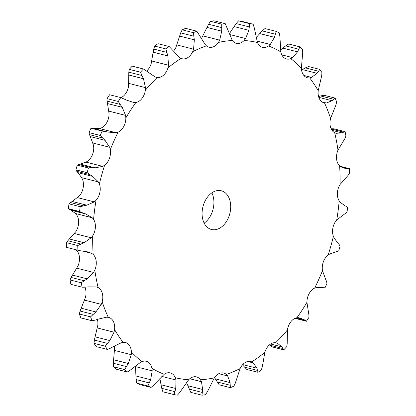 <?xml version="1.0" encoding="UTF-8"?>
<svg xmlns="http://www.w3.org/2000/svg" width="416" height="416" viewBox="0 0 416 416"><rect width="100%" height="100%" fill="white"/><g stroke="black" fill="none" stroke-linecap="round" stroke-linejoin="round"><path stroke-width="0.62" d="M153.759 385.096L151.018 387.457A189.524 131.654 -75.8 0 1 147.93 385.965L136.718 383.12L136.11 379.584L135.465 366.033M136.718 383.12A189.524 131.654 -75.8 0 0 139.802 384.613L151.018 387.457M156.478 382.158L153.499 385.362M164.2 374.286A172.572 119.881 -75.8 0 1 151.96 368.363A12.787 8.882 -75.8 0 0 148.252 362.185A12.787 8.882 -75.8 0 0 146.25 361.28A12.787 8.882 -75.8 0 0 142.022 361.629A172.572 119.881 -75.8 0 1 131.414 352.066A12.787 8.882 -75.8 0 0 128.872 344.724A12.787 8.882 -75.8 0 0 125.403 342.498A12.787 8.882 -75.8 0 0 123.094 342.352A172.572 119.881 -75.8 0 1 114.577 329.566A12.787 8.882 -75.8 0 0 113.313 321.376A12.787 8.882 -75.8 0 0 108.675 317.387A12.787 8.882 -75.8 0 0 108.243 317.294A172.572 119.881 -75.8 0 1 102.19 301.85A12.787 8.882 -75.8 0 0 102.263 293.166A12.787 8.882 -75.8 0 0 98.119 287.555A172.572 119.881 -75.8 0 1 94.801 270.124A12.787 8.882 -75.8 0 0 96.2 261.331A12.787 8.882 -75.8 0 0 93.163 254.431A172.572 119.881 -75.8 0 1 92.721 235.773A12.787 8.882 -75.8 0 0 95.389 227.256A12.787 8.882 -75.8 0 0 93.595 219.372A172.572 119.881 -75.8 0 1 96.044 200.304A12.787 8.882 -75.8 0 0 99.871 192.431A12.787 8.882 -75.8 0 0 99.388 183.908A172.572 119.881 -75.8 0 1 104.629 165.266A12.787 8.882 -75.8 0 0 109.439 158.382A12.787 8.882 -75.8 0 0 110.302 149.588A172.572 119.881 -75.8 0 1 118.097 132.184A12.787 8.882 -75.8 0 0 123.687 126.594A12.787 8.882 -75.8 0 0 125.845 117.92A172.572 119.881 -75.8 0 1 135.866 102.513A12.787 8.882 -75.8 0 0 141.981 98.457A12.787 8.882 -75.8 0 0 145.35 90.277A172.572 119.881 -75.8 0 1 157.149 77.542A12.787 8.882 -75.8 0 0 163.53 75.202A12.787 8.882 -75.8 0 0 167.96 67.87A172.572 119.881 -75.8 0 1 181.022 58.37A12.787 8.882 -75.8 0 0 182.052 58.729A12.787 8.882 -75.8 0 0 187.392 57.84A12.787 8.882 -75.8 0 0 192.686 51.688A172.572 119.881 -75.8 0 1 206.445 45.828A12.787 8.882 -75.8 0 0 209.082 47.216A12.787 8.882 -75.8 0 0 212.519 47.138A12.787 8.882 -75.8 0 0 218.447 42.427A172.572 119.881 -75.8 0 1 232.3 40.466A12.787 8.882 -75.8 0 0 236.288 43.363A12.787 8.882 -75.8 0 0 237.812 43.555A12.787 8.882 -75.8 0 0 244.119 40.492A172.572 119.881 -75.8 0 1 257.457 42.52A12.787 8.882 -75.8 0 0 262.174 47.258A12.787 8.882 -75.8 0 0 262.486 47.346A12.787 8.882 -75.8 0 0 268.58 45.973A172.572 119.881 -75.8 0 1 280.821 51.896A12.787 8.882 -75.8 0 0 284.534 58.074A12.787 8.882 -75.8 0 0 286.536 58.978A12.787 8.882 -75.8 0 0 290.758 58.63A172.572 119.881 -75.8 0 1 301.371 68.193A12.787 8.882 -75.8 0 0 303.914 75.535A12.787 8.882 -75.8 0 0 307.382 77.761A12.787 8.882 -75.8 0 0 309.691 77.912A172.572 119.881 -75.8 0 1 318.204 90.693A12.787 8.882 -75.8 0 0 319.467 98.883A12.787 8.882 -75.8 0 0 324.111 102.872A12.787 8.882 -75.8 0 0 324.542 102.965A172.572 119.881 -75.8 0 1 330.59 118.409A12.787 8.882 -75.8 0 0 330.517 127.093A12.787 8.882 -75.8 0 0 334.667 132.704A172.572 119.881 -75.8 0 1 337.984 150.134A12.787 8.882 -75.8 0 0 336.58 158.928A12.787 8.882 -75.8 0 0 339.622 165.828A172.572 119.881 -75.8 0 1 340.064 184.486A12.787 8.882 -75.8 0 0 337.392 193.003A12.787 8.882 -75.8 0 0 339.191 200.886A172.572 119.881 -75.8 0 1 336.736 219.955A12.787 8.882 -75.8 0 0 332.914 227.828A12.787 8.882 -75.8 0 0 333.393 236.35A172.572 119.881 -75.8 0 1 330.954 245.731A172.572 119.881 -75.8 0 1 328.151 254.998A12.787 8.882 -75.8 0 0 323.341 261.877A12.787 8.882 -75.8 0 0 322.483 270.67A172.572 119.881 -75.8 0 1 314.683 288.075A12.787 8.882 -75.8 0 0 309.098 293.665A12.787 8.882 -75.8 0 0 306.935 302.344A172.572 119.881 -75.8 0 1 296.92 317.746L298.782 317.694L303.909 319.524L296.91 317.751A12.787 8.882 -75.8 0 0 290.8 321.802A12.787 8.882 -75.8 0 0 287.43 329.982A172.572 119.881 -75.8 0 1 275.631 342.716A12.787 8.882 -75.8 0 0 269.251 345.062A12.787 8.882 -75.8 0 0 264.82 352.388A172.572 119.881 -75.8 0 1 251.758 361.894A12.787 8.882 -75.8 0 0 250.728 361.53A12.787 8.882 -75.8 0 0 245.393 362.419A12.787 8.882 -75.8 0 0 240.1 368.571A172.572 119.881 -75.8 0 1 226.34 374.431A12.787 8.882 -75.8 0 0 223.704 373.043A12.787 8.882 -75.8 0 0 220.267 373.121A12.787 8.882 -75.8 0 0 214.334 377.832A172.572 119.881 -75.8 0 1 200.486 379.792A12.787 8.882 -75.8 0 0 196.498 376.896A12.787 8.882 -75.8 0 0 194.969 376.704A12.787 8.882 -75.8 0 0 188.661 379.766A172.572 119.881 -75.8 0 1 175.323 377.738A12.787 8.882 -75.8 0 0 170.612 373.001A12.787 8.882 -75.8 0 0 170.295 372.913A12.787 8.882 -75.8 0 0 164.2 374.286L156.244 382.429M151.96 368.363L152.22 370.854L150.623 379.709L147.93 385.965M218.447 42.427L219.679 40.149L221.723 31.164L206.996 27.425L201.666 38.168A12.787 8.882 -75.8 0 1 201.51 38.392M192.686 51.688L193.586 49.176L194.334 39.822L179.608 36.088L175.9 47.429A12.787 8.882 -75.8 0 1 173.54 51.116M167.96 67.87L168.49 65.239L167.861 55.916L153.135 52.177L151.18 63.612A12.787 8.882 -75.8 0 1 146.749 70.938A12.787 8.882 -75.8 0 1 146.624 71.053M145.35 90.277L145.486 87.63L143.468 78.738L128.742 75L128.57 86.018A12.787 8.882 -75.8 0 1 125.2 94.198A12.787 8.882 -75.8 0 1 121.014 97.656M125.845 117.92L125.58 115.378L122.216 107.292L107.489 103.553L109.065 113.656A12.787 8.882 -75.8 0 1 106.902 122.335A12.787 8.882 -75.8 0 1 101.317 127.925L99.429 128.528L93.98 128.591M110.302 149.588L109.642 147.264L105.035 140.327L90.308 136.588L93.517 145.33A12.787 8.882 -75.8 0 1 92.659 154.123A12.787 8.882 -75.8 0 1 87.849 161.002L86.024 162.131L77.251 165.131L88.462 167.981L91.827 167.804L78.676 164.466M99.388 183.908L98.363 181.896L92.674 176.4L77.948 172.661L81.661 177.658L82.607 179.65A12.787 8.882 -75.8 0 1 83.086 188.172A12.787 8.882 -75.8 0 1 79.264 196.045L68.988 203.85L80.2 206.7L83.538 205.852L70.387 202.514M93.595 219.372L92.243 217.766L85.68 213.938L70.954 210.2L75.54 213.522L76.809 215.114A12.787 8.882 -75.8 0 1 78.608 222.997A12.787 8.882 -75.8 0 1 75.936 231.514L67.824 240.729L66.56 242.689L77.771 245.534L80.974 244.067L67.824 240.729M75.899 249.751L76.378 250.172A12.787 8.882 -75.8 0 1 79.42 257.072A12.787 8.882 -75.8 0 1 78.016 265.866L71.1 277.441L70.065 279.952L81.276 282.797L84.25 280.779L71.1 277.441M84.864 287.227A12.787 8.882 -75.8 0 1 85.483 288.907A12.787 8.882 -75.8 0 1 85.41 297.591L80.07 311.048L79.357 314.002L90.568 316.846L93.226 314.387L80.07 311.048M97.422 319.446A12.787 8.882 -75.8 0 1 97.796 325.307L94.349 340.075L94.021 343.361L105.232 346.206L107.5 343.413L94.349 340.075M114.457 346.018A12.787 8.882 -75.8 0 1 114.629 347.807L113.303 363.256L113.428 366.74L124.639 369.585L126.454 366.595L113.303 363.256M211.843 192.868A19.978 13.879 -75.8 0 1 212.867 209.992A19.978 13.879 -75.8 0 1 204.157 223.132M152.22 370.854L135.512 366.616M150.623 379.709L135.897 375.97M149.261 382.923L136.11 379.584M229.653 214.25A19.978 13.879 -75.8 0 1 211.479 229.492A19.978 13.879 -75.8 0 1 202.94 206.716A19.978 13.879 -75.8 0 1 221.307 190.767A19.978 13.879 -75.8 0 1 229.653 214.25M175.323 377.738L175.973 380L175.765 388.497L161.039 384.758L159.858 378.42M142.022 361.629L140.104 362.648L133.182 367.89M174.091 394.628L162.88 391.784L161.772 388.336L174.923 391.674L174.091 394.628A189.524 131.654 -75.8 0 0 177.455 395.143L179.821 392.418M161.855 388.695L160.982 384.405M130.354 370.11L127.312 371.998L116.1 369.153A189.524 131.654 -75.8 0 1 113.428 366.74M188.661 379.766L181.896 389.428M131.414 352.066L131.269 354.682L114.561 350.444M200.486 379.792L201.49 381.722L189.764 378.747M123.094 342.352L121.129 342.841L113.708 346.445M201.49 381.722L202.644 389.475L201.984 395.2L190.767 392.356L186.529 382.465M110.63 348.109L107.38 349.43L96.169 346.585A189.524 131.654 -75.8 0 1 94.021 343.361M214.334 377.832L209.004 388.575M114.577 329.566L114.036 332.192L97.328 327.954M226.34 374.431L227.661 375.944L218.806 373.698M108.243 317.294L106.314 317.231L98.675 319.03M227.661 375.944L230.074 382.606L230.381 387.65L219.164 384.805L214.49 377.608M95.446 320.06L92.092 320.741L80.881 317.897A189.524 131.654 -75.8 0 1 79.357 314.002M240.1 368.571L236.392 379.912M102.19 301.85L101.275 304.366L84.568 300.128M251.758 361.894L253.334 362.918L247.738 361.499M98.119 287.555L96.309 286.941L88.748 286.848M96.767 287.045L96.309 286.941M253.334 362.918L256.864 368.186L258.045 372.31L246.828 369.465L242.46 364.884M85.472 287.186L82.113 287.191L70.902 284.346A189.524 131.654 -75.8 0 1 70.065 279.952M264.82 352.388L262.865 363.823M94.801 270.124L93.543 272.423L76.84 268.185M275.631 342.716L277.394 343.216L275.304 342.685M93.163 254.431L91.551 253.297L87.755 251.904L84.349 251.295M277.394 343.216L281.84 346.85L283.764 349.851L272.553 347.006L269.376 344.947M66.56 242.689A189.524 131.654 -75.8 0 0 66.669 247.395L77.88 250.24A189.524 131.654 -75.8 0 1 77.771 245.534M287.43 329.982L287.258 341M92.721 235.773L91.182 237.76L74.474 233.516M303.909 319.524L306.42 321.256L294.986 318.344M68.988 203.85A189.524 131.654 -75.8 0 0 68.37 208.66L69.482 209.518L82.638 212.857L79.581 211.505A189.524 131.654 -75.8 0 1 80.2 206.7M69.352 209.451L71.115 210.272M306.935 302.344L308.511 312.447M96.044 200.304L94.286 201.885L77.579 197.647M314.683 288.075L316.571 287.472L325.021 287.773A189.524 131.654 -75.8 0 0 326.986 283.384L326.534 281.362M77.251 165.131A189.524 131.654 -75.8 0 0 75.93 169.832L76.752 171.314L89.903 174.652L87.142 172.682A189.524 131.654 -75.8 0 1 88.462 167.981M76.643 171.179L78.083 172.801M322.483 270.67L325.692 279.412M104.629 165.266L102.726 166.369L86.024 162.131M328.151 254.998L329.976 253.869L338.749 250.869A189.524 131.654 -75.8 0 0 339.42 248.518A189.524 131.654 -75.8 0 0 340.07 246.168L339.248 244.686M89.014 132.616A189.524 131.654 -75.8 0 1 90.979 128.227L93.293 128.414L107.484 132.018L102.19 131.071A189.524 131.654 -75.8 0 0 100.225 135.46L102.617 137.977L89.466 134.638L89.014 132.616L100.225 135.46M89.393 134.446L90.407 136.786M118.097 132.184L116.137 132.766L99.429 128.528M333.393 236.35L334.339 238.342L338.052 243.339M336.736 219.955L347.012 212.15A189.524 131.654 -75.8 0 0 347.63 207.34L346.518 206.482M107.052 98.628L118.264 101.473L120.224 104.437L107.073 101.098L107.052 98.628A189.524 131.654 -75.8 0 1 109.58 94.744L120.791 97.588L126.818 100.214L133.926 102.544L135.866 102.513M107.042 100.854L107.546 103.802M339.191 200.886L340.46 202.478L345.046 205.8M340.064 184.486L348.176 175.271L349.44 173.311A189.524 131.654 -75.8 0 0 349.331 168.605L340.423 166.488M129.262 69.358L140.473 72.202L141.955 75.494L128.804 72.155L129.262 69.358A189.524 131.654 -75.8 0 1 132.236 66.149L143.447 68.994L155.314 77.028L157.149 77.542M128.82 71.874L128.747 75.286M339.622 165.828L341.156 166.941L344.204 168.147L346.377 168.438L341.864 167.294M337.984 150.134L344.9 138.559L345.935 136.048A189.524 131.654 -75.8 0 0 345.098 131.654L343.684 132.153L331.24 128.996M154.664 46.088L165.875 48.932L166.858 52.416L153.707 49.078L154.664 46.088A189.524 131.654 -75.8 0 1 157.955 43.69L169.172 46.535L179.374 57.32L181.022 58.37M153.78 48.771L153.093 52.494M345.098 131.654L333.887 128.809L331.136 128.773M334.667 132.704L336.398 133.297L341.978 132.891L332.051 130.369M335.977 133.208L335.556 133.084M330.59 118.409L335.93 104.952L336.643 101.998A189.524 131.654 -75.8 0 0 335.119 98.103L333.705 99.278L320.554 95.94L318.578 96.554M182.151 29.827L193.367 32.672L193.851 36.213L180.7 32.874L182.151 29.827A189.524 131.654 -75.8 0 1 185.619 28.35L196.836 31.195L205.046 44.299L206.445 45.828M180.82 32.552L179.509 36.41M335.119 98.103L323.908 95.259L320.554 95.94M324.542 102.965L326.394 103.007L332.051 100.708L318.822 97.349M318.204 90.693L321.651 75.925L321.979 72.639A189.524 131.654 -75.8 0 0 319.831 69.415L318.526 71.23L305.37 67.891L308.62 66.57L319.831 69.415M210.527 21.294L221.738 24.138L221.749 27.586L208.593 24.248L210.527 21.294A189.524 131.654 -75.8 0 1 214.016 20.8L225.233 23.644L232.3 40.466M208.77 23.936L206.846 27.747M309.691 77.912L311.579 77.402L317.018 73.294L302.292 69.555L301.543 69.982M305.692 67.73L301.995 69.727M244.119 40.492L245.622 38.553L248.83 30.311L234.104 26.572L229.471 33.535M301.371 68.193L302.697 52.744L302.572 49.26A189.524 131.654 -75.8 0 0 299.9 46.847L298.797 49.228L285.646 45.89L288.688 44.002L299.9 46.847M238.545 20.857L249.756 23.707L249.33 26.92L236.179 23.582L238.545 20.857A189.524 131.654 -75.8 0 1 241.909 21.372L253.12 24.216L254.228 27.664L257.457 42.52M236.397 23.286L233.912 26.879M290.758 58.63L292.599 57.595L297.544 51.849L282.818 48.11L280.535 49.967M285.943 45.672L282.547 48.334M268.58 45.973L270.291 44.455L274.482 37.31L259.756 33.571L256.313 37.398M280.821 51.896L279.89 36.416L279.282 32.88A189.524 131.654 -75.8 0 0 276.198 31.387L275.392 34.242L262.241 30.904L264.982 28.543L276.198 31.387M262.501 30.638L259.522 33.842M175.838 388.175L174.824 391.986M182.088 389.121L179.603 392.714M131.269 354.682L128.305 363.496L126.454 366.595M127.312 371.998A189.524 131.654 -75.8 0 1 124.639 369.585M133.453 367.666L130.057 370.328M207.407 391.752L205.473 394.706A189.524 131.654 -75.8 0 1 201.984 395.2M209.154 388.253L207.23 392.064M114.036 332.192L109.793 340.574L107.5 343.413M107.38 349.43A189.524 131.654 -75.8 0 1 105.232 346.206M114.005 346.273L110.308 348.27M235.3 383.126L233.849 386.173A189.524 131.654 -75.8 0 1 230.381 387.65M236.491 379.59L235.18 383.448M101.275 304.366L95.898 311.938L93.226 314.387M92.092 320.741A189.524 131.654 -75.8 0 1 90.568 316.846M98.987 318.926L95.108 320.159M262.293 366.922L261.336 369.912A189.524 131.654 -75.8 0 1 258.045 372.31M262.907 363.506L262.22 367.229M93.543 272.423L87.225 278.84L84.25 280.779M82.113 287.191A189.524 131.654 -75.8 0 1 81.276 282.797M89.06 286.811L85.129 287.212M287.196 343.845L286.738 346.642A189.524 131.654 -75.8 0 1 283.764 349.851M287.253 340.714L287.18 344.126M91.182 237.76L84.146 242.726L80.974 244.067M81.136 250.921L78.666 250.453M84.661 251.332L80.803 250.879M308.927 314.902L308.948 317.372A189.524 131.654 -75.8 0 1 306.42 321.256M308.454 312.198L308.958 315.146M94.286 201.885L86.804 205.182L83.538 205.852M85.972 214.042L82.321 212.742M325.593 279.214L326.607 281.554M102.726 166.369L95.082 167.835L91.827 167.804M92.94 176.571L89.612 174.47M116.137 132.766L107.484 132.018M105.264 140.556L102.362 137.738M337.917 243.199L339.357 244.821M118.264 101.473A189.524 131.654 -75.8 0 1 120.791 97.588M122.403 107.572L120.011 104.146M344.885 205.728L346.648 206.549M140.473 72.202A189.524 131.654 -75.8 0 1 143.447 68.994M143.608 79.061L141.788 75.166M340.101 166.249L349.331 168.605M346.2 168.438L348.166 168.412M165.875 48.932A189.524 131.654 -75.8 0 1 169.172 46.535M167.95 56.264L166.748 52.062M341.796 132.959L343.84 132.075M193.367 32.672A189.524 131.654 -75.8 0 1 196.836 31.195M194.366 40.18L193.788 35.844M331.869 100.844L333.861 99.133M221.738 24.138A189.524 131.654 -75.8 0 1 225.233 23.644M221.707 31.517L221.733 27.227M316.857 73.497L318.661 71.022M249.756 23.707A189.524 131.654 -75.8 0 1 253.12 24.216M248.768 30.649L249.366 26.577M297.409 52.104L298.912 48.963M274.378 37.612L275.47 33.93M128.305 363.496L113.578 359.762M202.644 389.475L187.918 385.736M202.316 392.47L189.166 389.132M109.793 340.574L95.066 336.835M230.074 382.606L215.348 378.867M230.251 385.278L217.095 381.945M95.898 311.938L81.172 308.199M256.864 368.186L242.715 364.598M257.494 370.417L244.343 367.078M87.225 278.84L72.498 275.101M281.84 346.85L270.629 344.006M282.864 348.525L269.708 345.186M66.669 247.395L77.88 250.24M84.146 242.726L69.42 238.992M305.25 320.564L295.568 318.105M68.37 208.66L79.581 211.505M86.804 205.182L72.077 201.443M75.93 169.832L87.142 172.682M95.082 167.835L80.356 164.096M90.979 128.227L102.19 131.071M105.482 131.581L92.331 128.242M175.973 380L161.798 376.402M91.551 253.297L83.117 251.155M92.243 217.766L75.54 213.522M98.363 181.896L81.661 177.658M109.642 147.264L92.934 143.021M125.58 115.378L108.872 111.134M145.486 87.63L128.783 83.392M168.49 65.239L151.788 60.996M193.586 49.176L176.883 44.938M326.394 103.007L322.005 101.894M219.679 40.149L202.972 35.911M311.579 77.402L303.826 75.431M245.622 38.553L229.866 34.554M292.599 57.595L281.824 54.86M270.291 44.455L256.953 41.07M322.02 287.409L322.707 287.586"/></g></svg>
